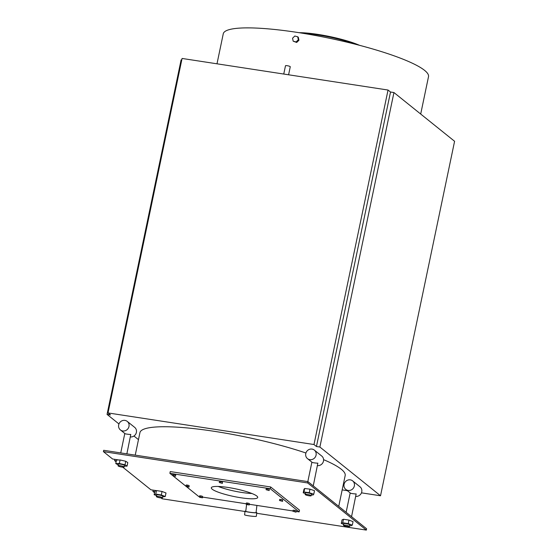 <?xml version="1.0" encoding="UTF-8"?>
<svg xmlns="http://www.w3.org/2000/svg" width="558" height="558" viewBox="0 0 558 558"><rect width="100%" height="100%" fill="white"/><g stroke="black" fill="none" stroke-linecap="round" stroke-linejoin="round"><path stroke-width="0.84" d="M162.594 496.941L165.259 496.494L161.318 494.981L155.766 494.081L154.154 494.702L156.54 495.616M162.413 497.813L162.741 496.229A3.097 0.516 -168.2 0 0 162.629 496.048A3.097 0.516 -168.2 0 0 159.337 495.002A3.097 0.516 -168.2 0 0 156.672 494.96L156.345 496.55A3.097 0.516 -168.2 0 0 156.456 496.732A3.097 0.516 -168.2 0 0 159.748 497.778A3.097 0.516 -168.2 0 0 162.413 497.813A3.097 0.516 -168.2 0 0 162.294 497.631A3.097 0.516 -168.2 0 0 159.009 496.585A3.097 0.516 -168.2 0 0 156.345 496.55M154.154 494.702L154.887 491.18L156.498 490.566L162.057 491.459L165.998 492.972L165.259 496.494M161.318 494.981L162.057 491.459M155.766 494.081L156.498 490.566M293.194 41.194L296.696 42.45L296.082 41.955L298.335 39.751L297.7 36.786L294.812 36.026L292.552 38.23L293.194 41.194L296.082 41.955M296.696 42.45L298.949 40.246L298.314 37.281L297.7 36.786M298.949 40.246L298.335 39.751M127.259 421.409A5.468 5.127 -51.2 0 0 119.112 423.613A5.468 5.127 -51.2 0 0 120.409 429.939A5.468 5.127 -51.2 0 0 128.982 426.465A5.468 5.127 -51.2 0 0 127.259 421.409L134.652 427.351A5.468 5.127 128.8 0 1 130.405 436.935M124.301 466.153L127.057 466.118L124.999 464.779L119.349 463.482L115.764 463.524L118.219 464.954M124.113 467.039L124.448 465.456A3.097 0.516 -168.2 0 0 124.329 465.267A3.097 0.516 -168.2 0 0 121.044 464.228A3.097 0.516 -168.2 0 0 118.38 464.186L118.045 465.77A3.097 0.516 -168.2 0 0 118.163 465.958A3.097 0.516 -168.2 0 0 121.456 467.004A3.097 0.516 -168.2 0 0 124.113 467.039A3.097 0.516 -168.2 0 0 124.002 466.851A3.097 0.516 -168.2 0 0 120.709 465.811A3.097 0.516 -168.2 0 0 118.045 465.77M115.764 463.524L116.503 460.001L120.089 459.966L125.731 461.264L127.796 462.596L127.057 466.118M124.999 464.779L125.731 461.264M119.349 463.482L120.089 459.966M124.936 433.538C123.444 433.671 129.672 434.626 130.774 434.438L126.868 453.856M314.349 450.104A5.468 5.127 -51.2 0 0 306.202 452.301A5.468 5.127 -51.2 0 0 307.493 458.634A5.468 5.127 -51.2 0 0 316.072 455.161A5.468 5.127 -51.2 0 0 314.349 450.104L321.743 456.046A5.468 5.127 128.8 0 1 317.495 465.63M312.027 462.233C310.534 462.366 316.763 463.321 317.858 463.126L313.254 485.899M305.254 494.653A3.097 0.516 -168.2 0 0 308.539 495.692A3.097 0.516 -168.2 0 0 311.204 495.734A3.097 0.516 -168.2 0 0 311.085 495.546A3.097 0.516 -168.2 0 0 307.8 494.507A3.097 0.516 -168.2 0 0 305.135 494.465A3.097 0.516 -168.2 0 0 305.254 494.653M311.204 495.734L311.531 494.151A3.097 0.516 -168.2 0 0 311.42 493.963A3.097 0.516 -168.2 0 0 308.128 492.923A3.097 0.516 -168.2 0 0 305.463 492.881L305.135 494.465M303.957 491.996L303.224 492.826L303.964 489.303L304.696 488.473L309.969 489.164L314.51 490.684L313.77 494.207L309.23 492.686L303.957 491.996L304.696 488.473M309.23 492.686L309.969 489.164M311.392 494.82L313.045 495.037L313.77 494.207M303.224 492.826L305.331 493.53M352.642 480.877A5.468 5.127 -51.2 0 0 344.495 483.082A5.468 5.127 -51.2 0 0 345.786 489.408A5.468 5.127 -51.2 0 0 354.365 485.934A5.468 5.127 -51.2 0 0 352.642 480.877L360.036 486.827A5.468 5.127 128.8 0 1 355.788 496.404M349.685 525.629L350.849 525.81L352.307 525.148L348.255 523.634L342.738 522.776L341.28 523.432L343.623 524.311M349.496 526.508L349.831 524.925A3.097 0.516 -168.2 0 0 349.713 524.736A3.097 0.516 -168.2 0 0 346.42 523.697A3.097 0.516 -168.2 0 0 343.763 523.655L343.428 525.238A3.097 0.516 -168.2 0 0 343.547 525.427A3.097 0.516 -168.2 0 0 346.832 526.473A3.097 0.516 -168.2 0 0 349.496 526.508A3.097 0.516 -168.2 0 0 349.385 526.32A3.097 0.516 -168.2 0 0 346.093 525.28A3.097 0.516 -168.2 0 0 343.428 525.238M341.28 523.432L342.019 519.91L343.477 519.254L348.987 520.112L353.047 521.632L352.307 525.148M348.255 523.634L348.987 520.112M342.738 522.776L343.477 519.254M350.319 493.007C348.827 493.139 355.055 494.095 356.157 493.907L351.554 516.673M216.992 63.8L223.263 33.794A104.841 17.354 11.8 0 1 297.533 32.448A104.841 17.354 11.8 0 1 424.575 70.364A104.841 17.354 11.8 0 1 428.509 76.669L420.697 114.048M313.987 444.524L388.04 90.04L390.509 92.021L316.449 446.505L313.987 444.524L108.015 412.934L110.484 414.915L107.052 414.392L181.106 59.901L181.748 59.999M108.015 412.934L182.075 58.45L388.04 90.04M323.57 459.646A104.841 17.354 11.8 0 1 341.252 469.229A104.841 17.354 11.8 0 1 345.179 475.528L338.734 506.378M135.238 455.14L139.932 432.652A104.841 17.354 11.8 0 1 199.227 429.235A104.841 17.354 11.8 0 1 305.924 453.005M256.715 513.283L366.341 530.1L366.613 528.782L307.939 481.624L307.667 482.949L103.411 451.617L112.618 459.018L118.875 459.98M366.341 530.1L307.667 482.949M307.939 481.624L103.69 450.299L103.411 451.617M161.074 497.959L162.085 498.775L244.997 511.491M107.052 414.392L118.959 423.961M133.948 436.007L138.475 439.641M390.509 92.021L393.941 92.544L319.88 447.035L380.528 495.769L361.465 492.847M393.941 92.544L454.589 141.286L380.528 495.769M319.88 447.035L316.449 446.505M347.383 490.691L342.18 489.889M299.053 32.685A39.2 6.487 11.8 0 1 359.498 45.31M296.172 511.456L299.137 511.909L270.288 488.731L169.883 473.33L172.617 475.528M172.847 475.709L186.051 486.325M186.281 486.506L198.725 496.508L199.457 496.62M202.631 497.108L246.224 503.797M249.405 504.286L292.999 510.968M246.162 504.111L246.399 502.981L247.773 503.093L249.321 503.525L249.259 504.976L247.536 504.216L246.162 504.111L246.336 504.439L249.259 504.976M185.954 486.137L186.191 485.014L187.565 485.118L189.113 485.558L189.05 487.008L187.328 486.248L185.954 486.137L186.128 486.464L189.05 487.008M172.52 475.339L172.75 474.216L175.672 474.753L175.617 476.211L172.52 475.339L175.617 476.211M279.495 500.484L279.732 499.361L282.655 499.898L282.592 501.356L279.495 500.484L282.592 501.356M266.061 489.687L266.299 488.564L269.221 489.101L269.158 490.559L266.061 489.687L269.158 490.559M199.387 496.934L199.624 495.811L200.999 495.916L202.547 496.355L202.484 497.806L200.761 497.045L199.387 496.934L199.562 497.262L202.484 497.806M219.287 482.517L219.524 481.387L222.447 481.931L222.384 483.381L219.287 482.517L222.384 483.381M292.936 511.281L293.166 510.158L296.089 510.696L296.026 512.153L292.936 511.281L296.026 512.153M212.193 489.199A23.701 3.927 11.8 0 1 211.308 487.776A23.701 3.927 11.8 0 1 235.309 488.78A23.701 3.927 11.8 0 1 257.712 497.464A23.701 3.927 11.8 0 1 237.345 497.171A23.701 3.927 11.8 0 1 212.193 489.199M299.137 511.909L299.5 510.151L270.658 486.967L170.253 471.573L169.883 473.33M270.658 486.967L270.288 488.731M251.909 493.502A23.701 3.927 11.8 0 1 218.206 486.457M116.322 460.866L114.592 460.601L116.12 461.829M122.781 467.185L150.911 489.791L156.338 490.621M154.789 491.668L152.885 491.375L154.566 492.728M256.917 505.436L256.066 512.593A5.196 0.432 -172.8 0 1 255.801 512.69A5.196 0.432 -172.8 0 1 250.061 512.258A5.196 0.432 -172.8 0 1 245.757 511.288L246.608 504.516M114.592 460.601L114.85 459.36M152.885 491.375L153.143 490.133M256.094 512.356A5.929 0.488 -172.8 0 1 256.792 512.683L256.338 516.29A5.929 0.488 -172.8 0 1 256.038 516.401A5.929 0.488 -172.8 0 1 249.489 515.913A5.929 0.488 -172.8 0 1 244.578 514.804L245.032 511.198A5.929 0.488 -172.8 0 1 245.332 511.086A5.929 0.488 -172.8 0 1 245.785 511.058M256.792 512.683A5.929 0.488 -172.8 0 1 256.492 512.795A5.929 0.488 -172.8 0 1 249.942 512.307A5.929 0.488 -172.8 0 1 245.032 511.198M296.089 510.696L295.859 511.825M294.54 510.263L294.31 511.393M222.447 481.931L222.21 483.054M220.898 481.498L220.661 482.621M200.999 495.916L200.761 497.045M202.547 496.355L202.31 497.478M269.221 489.101L268.984 490.231M267.673 488.668L267.435 489.798M282.655 499.898L282.418 501.028M281.106 499.466L280.869 500.596M175.672 474.753L175.442 475.883M174.124 474.321L173.894 475.451M189.113 485.558L188.876 486.681M187.565 485.118L187.328 486.248M249.321 503.525L249.084 504.655M247.773 503.093L247.536 504.216M283.757 74.04L285.494 65.732A2.441 0.405 11.8 0 1 287.586 65.767A2.441 0.405 11.8 0 1 290.181 66.59A2.441 0.405 11.8 0 1 290.272 66.737L288.591 74.786M355.592 44.298A39.2 6.487 -168.2 0 0 303.043 33.32M124.797 433.468L120.737 452.915M120.409 429.939L124.887 433.538M307.493 458.634L311.971 462.233M311.887 462.163L307.821 481.61M350.18 492.937L346.127 512.321M345.786 489.408L350.271 493.007"/></g></svg>
